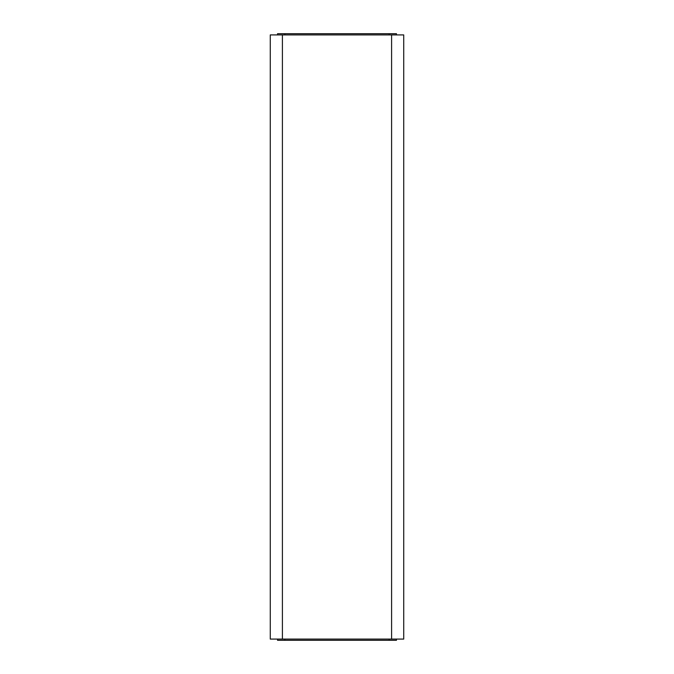 <?xml version="1.0" encoding="UTF-8"?>
<svg xmlns="http://www.w3.org/2000/svg" width="674" height="674" viewBox="0 0 674 674"><rect width="100%" height="100%" fill="white"/><g stroke="black" fill="none" stroke-linecap="round" stroke-linejoin="round"><path stroke-width="1.01" d="M396.447 639.087L396.447 640.3L277.553 640.3L277.553 639.087M277.553 34.913L277.553 33.7L396.447 33.7L396.447 34.913M403.726 639.087L270.274 639.087L270.274 34.913L403.726 34.913L403.726 639.087M284.832 34.913L284.832 33.7M389.168 33.7L389.168 34.913M284.832 640.3L284.832 639.087M389.168 639.087L389.168 640.3M391.594 639.087L391.594 34.913M282.406 639.087L282.406 34.913"/></g></svg>
